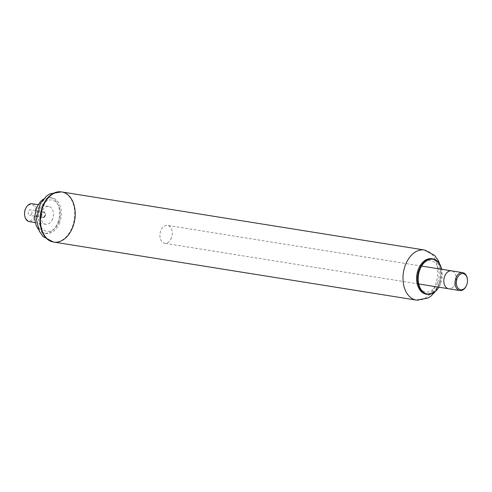 <?xml version="1.0" encoding="UTF-8"?>
<svg xmlns="http://www.w3.org/2000/svg" width="492" height="492" viewBox="0 0 492 492"><rect width="100%" height="100%" fill="white"/><g stroke="black" fill="none" stroke-linecap="round" stroke-linejoin="round"><path stroke-width="0.37" stroke-dasharray="2.46 1.84" d="M440.629 283.435A17.583 11.87 -80.9 0 1 439.811 285.348A17.583 11.87 -80.9 0 1 438.821 287.18A17.946 12.115 -80.9 0 0 439.75 285.489A17.946 12.115 -80.9 0 0 440.58 283.533A17.946 12.115 -80.9 0 0 442.037 271.184A17.946 12.115 -80.9 0 0 441.705 269.29A17.583 11.87 -80.9 0 1 442.056 271.338A17.583 11.87 -80.9 0 1 440.629 283.435M431.828 258.712A17.946 12.115 -80.9 0 1 439.627 283.38A17.946 12.115 -80.9 0 1 426.158 294.148M422.511 262.58A17.595 11.876 -80.9 0 1 437.142 262.525A17.595 11.876 -80.9 0 1 439.085 283.189A17.595 11.876 -80.9 0 1 418.507 287.568M437.714 282.463A15.855 10.701 -80.9 0 1 418.901 285.809A15.855 10.701 -80.9 0 1 428.341 260.698A15.855 10.701 -80.9 0 1 437.714 282.463M61.838 191.966A25.375 17.128 -80.9 0 1 72.859 226.855A25.375 17.128 -80.9 0 1 53.812 242.082M455.389 283.306A9.065 6.119 -80.9 0 1 448.587 288.749A9.065 6.119 -80.9 0 0 455.389 283.306A9.065 6.119 -80.9 0 0 451.453 270.846A9.065 6.119 -80.9 0 1 455.389 283.306M171.48 237.864A9.065 6.119 -80.9 0 1 164.679 243.306A9.065 6.119 -80.9 0 1 160.066 233.392A9.065 6.119 -80.9 0 1 167.538 225.41A9.065 6.119 -80.9 0 1 171.48 237.864M32.189 203.743A9.065 6.119 -80.9 0 1 36.125 216.203A9.065 6.119 -80.9 0 1 29.323 221.64M52.632 218.842A9.065 6.119 -80.9 0 1 45.83 224.284A9.065 6.119 -80.9 0 1 41.223 214.371A9.065 6.119 -80.9 0 1 48.696 206.388A9.065 6.119 -80.9 0 1 52.632 218.842M25.639 208.54A8.155 5.504 -80.9 0 1 33.192 205.336A8.155 5.504 -80.9 0 1 34.926 215.748A8.155 5.504 -80.9 0 1 29.139 220.68A8.155 5.504 -80.9 0 1 24.6 215.041M31.759 213.676A2.811 1.894 -80.9 0 1 29.649 215.361A2.811 1.894 -80.9 0 1 28.222 212.286A2.811 1.894 -80.9 0 1 30.541 209.813A2.811 1.894 -80.9 0 1 31.759 213.676M45.227 215.828A2.811 1.894 -80.9 0 1 43.118 217.519A2.811 1.894 -80.9 0 1 41.691 214.444A2.811 1.894 -80.9 0 1 44.009 211.966A2.811 1.894 -80.9 0 1 45.227 215.828M45.067 215.724A2.54 1.716 -80.9 0 1 43.161 217.249A2.54 1.716 -80.9 0 1 41.875 214.475A2.54 1.716 -80.9 0 1 43.966 212.237A2.54 1.716 -80.9 0 1 45.067 215.724M44.803 215.68A2.54 1.716 -80.9 0 1 42.896 217.206A2.54 1.716 -80.9 0 1 41.611 214.432A2.54 1.716 -80.9 0 1 43.702 212.193A2.54 1.716 -80.9 0 1 44.803 215.68M58.769 221.812A15.861 10.707 -80.9 0 1 39.957 225.164A15.861 10.707 -80.9 0 1 49.397 200.041A15.861 10.707 -80.9 0 1 58.769 221.812M59.637 222.587A18.038 12.177 -80.9 0 1 46.1 233.411A18.038 12.177 -80.9 0 1 36.931 213.682A18.038 12.177 -80.9 0 1 51.801 197.796A18.038 12.177 -80.9 0 1 59.637 222.587M43.358 199.18A18.038 12.177 -80.9 0 1 50.11 197.526A18.038 12.177 -80.9 0 1 57.945 222.316A18.038 12.177 -80.9 0 1 44.409 233.14A18.038 12.177 -80.9 0 1 38.511 229.463M467.351 278.866A9.065 6.119 -80.9 0 1 466.613 285.102A9.065 6.119 -80.9 0 1 466.195 286.092M424.375 249.991A25.375 17.128 -80.9 0 1 435.402 284.88A25.375 17.128 -80.9 0 1 416.355 300.108M61.359 191.892A25.375 17.128 -80.9 0 1 72.386 226.775A25.375 17.128 -80.9 0 1 53.339 242.009M435.512 291.35L439.19 284.487L441.213 272.63L439.842 264.296M421.601 266.067L167.538 225.41M418.741 283.97L164.679 243.306M48.696 206.388L38.302 204.721M45.83 224.284L35.436 222.618M44.009 211.966L30.541 209.813M43.118 217.519L29.649 215.361M51.801 197.796L50.11 197.526M46.1 233.411L44.409 233.14"/><path stroke-width="0.74" d="M427.111 294.302A17.946 12.115 -80.9 0 0 438.839 287.187A17.583 11.87 -80.9 0 1 420.506 288.644A17.583 11.87 -80.9 0 1 424.744 262.181A17.583 11.87 -80.9 0 1 441.687 269.284A17.946 12.115 -80.9 0 0 432.788 258.866L431.828 258.712A17.946 12.115 -80.9 0 0 422.616 262.47A17.946 12.115 -80.9 0 0 418.575 287.703A17.946 12.115 -80.9 0 0 426.158 294.148L427.111 294.302A17.946 12.115 -80.9 0 1 417.991 274.671A17.946 12.115 -80.9 0 1 432.788 258.866M418.507 287.568A17.595 11.876 -80.9 0 1 418.446 287.433A17.595 11.876 -80.9 0 1 422.407 262.691A17.595 11.876 -80.9 0 1 422.511 262.58M439.842 264.296L438.304 260.6L434.627 255.428L424.375 249.991A25.375 17.128 -80.9 0 0 403.452 272.34A25.375 17.128 -80.9 0 0 416.355 300.108L53.812 242.082A25.375 17.128 -80.9 0 1 40.91 214.315A25.375 17.128 -80.9 0 1 61.838 191.966A25.375 17.128 -80.9 0 1 72.859 226.855A25.375 17.128 -80.9 0 1 53.812 242.082A25.375 17.128 -80.9 0 1 40.91 214.315A25.375 17.128 -80.9 0 1 61.838 191.966L61.359 191.892A25.375 17.128 -80.9 0 0 40.436 214.241A25.375 17.128 -80.9 0 0 53.339 242.009L43.099 236.59L39.286 231.172L36.494 219.53L40.326 203.583L46.549 196.068L49.975 193.83L61.359 191.892M466.361 285.747A8.155 5.504 -80.9 0 1 457.548 287.519A8.155 5.504 -80.9 0 1 459.577 274.813A8.155 5.504 -80.9 0 1 467.4 279.247A8.155 5.504 -80.9 0 1 466.736 284.856A8.155 5.504 -80.9 0 1 466.361 285.747L466.195 286.092A9.065 6.119 -80.9 0 1 459.811 290.544L448.587 288.749A9.065 6.119 -80.9 0 1 443.981 278.829A9.065 6.119 -80.9 0 1 451.453 270.846L421.601 266.067M35.436 222.618L29.323 221.64A9.065 6.119 -80.9 0 1 24.649 215.422A9.065 6.119 -80.9 0 1 25.805 208.196A9.065 6.119 -80.9 0 1 32.189 203.743L38.302 204.721M24.649 215.422L24.6 215.041A8.155 5.504 -80.9 0 1 25.639 208.54L25.805 208.196M38.511 229.463A18.038 12.177 -80.9 0 1 43.358 199.18M459.811 290.544A9.065 6.119 -80.9 0 1 455.205 280.625A9.065 6.119 -80.9 0 1 462.677 272.642A9.065 6.119 -80.9 0 1 467.351 278.866L467.4 279.247M418.741 283.97L448.587 288.749A9.065 6.119 -80.9 0 1 443.981 278.829A9.065 6.119 -80.9 0 1 451.453 270.846L462.677 272.642M416.355 300.108L427.794 298.146L430.986 296.067L435.512 291.35M424.375 249.991L61.838 191.966M53.812 242.082L53.339 242.009"/></g></svg>
